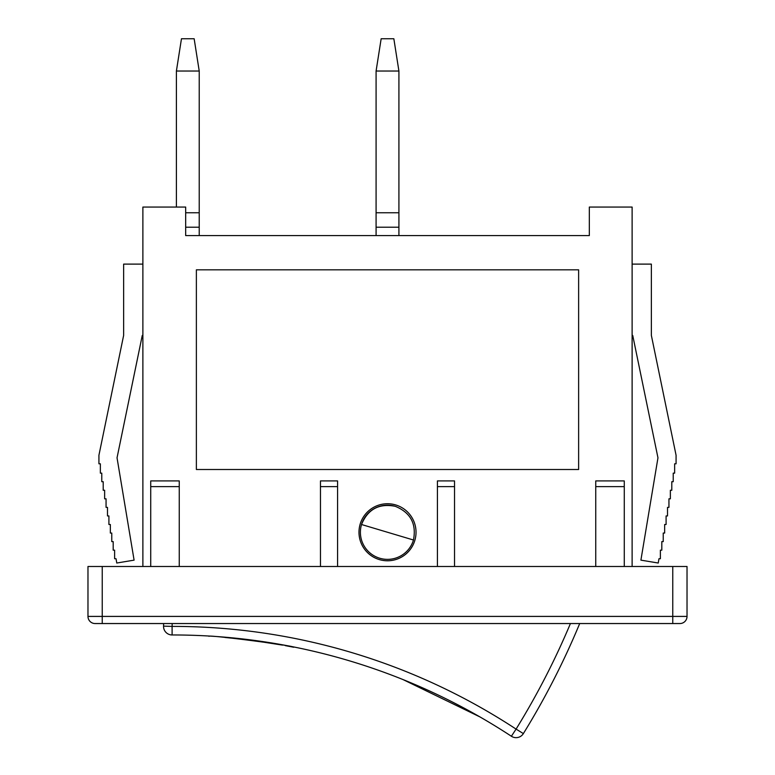 <?xml version="1.0" encoding="UTF-8"?>
<svg xmlns="http://www.w3.org/2000/svg" width="775" height="775" viewBox="0 0 775 775"><rect width="100%" height="100%" fill="white"/><g stroke="black" fill="none" stroke-linecap="round" stroke-linejoin="round"><path stroke-width="1.16" d="M381.155 38.75L376.088 71.029L376.088 212.767L398.912 212.767L398.912 71.029L393.845 38.75L381.155 38.75M398.912 71.029L376.088 71.029M142.881 566.496L142.881 207.061L185.671 207.061L185.671 235.581L589.329 235.581L398.912 235.581L398.912 212.767M376.088 212.767L376.088 235.581L199.223 235.581L199.223 71.029L194.157 38.75L181.466 38.75L176.4 71.029L176.4 207.061M199.223 71.029L176.4 71.029M185.671 212.767L199.223 212.767M578.625 469.505L196.375 469.505L196.375 269.816L578.625 269.816L578.625 469.505M416.03 532.26A28.53 28.53 0 0 1 373.24 556.963A28.53 28.53 0 0 1 373.24 507.557A28.53 28.53 0 0 1 416.03 532.26M437.42 480.917L437.42 486.623L454.537 486.623L454.537 480.917L437.42 480.917M454.537 566.496L454.537 486.623M320.463 480.917L320.463 486.623L337.58 486.623L337.58 480.917L320.463 480.917M337.58 566.496L337.58 486.623M320.463 566.496L320.463 486.623M150.728 480.917L150.728 486.623L179.257 486.623L179.257 480.917L150.728 480.917M179.257 566.496L179.257 486.623M595.743 480.917L595.743 486.623L624.272 486.623L624.272 480.917L595.743 480.917M624.272 566.496L624.272 486.623M595.743 566.496L595.743 486.623M150.728 566.496L150.728 486.623M437.42 566.496L437.42 486.623M687.028 616.416L687.028 566.496L87.972 566.496L87.972 616.416A7.13 7.13 0 0 0 95.102 623.546L679.898 623.546A7.13 7.13 0 0 0 687.028 616.416L102.232 616.416L102.232 623.546M632.119 335.43L632.729 335.43L657.965 457.812L640.906 560.141L658.237 563.028L658.963 558.727L660.387 558.727L660.387 550.163L661.811 550.163L661.811 541.609L663.235 541.609L663.235 533.055L664.659 533.055L664.659 524.491L666.093 524.491L666.093 515.937L667.517 515.937L667.517 507.373L668.941 507.373L668.941 498.819L670.365 498.819L670.365 490.265L671.799 490.265L671.799 481.701L673.223 481.701L673.223 473.147L674.647 473.147L674.647 463.799L676.071 463.799L676.071 455.245L651.368 335.43L651.368 264.11L632.119 264.11M632.119 566.496L632.119 207.061L589.329 207.061L589.329 235.581M142.881 335.43L142.271 335.43L117.035 457.812L134.094 560.141L116.763 563.028L116.037 558.727L114.613 558.727L114.613 550.163L113.189 550.163L113.189 541.609L111.765 541.609L111.765 533.055L110.341 533.055L110.341 524.491L108.907 524.491L108.907 515.937L107.483 515.937L107.483 507.373L106.059 507.373L106.059 498.819L104.635 498.819L104.635 490.265L103.201 490.265L103.201 481.701L101.777 481.701L101.777 473.147L100.353 473.147L100.353 463.799L98.929 463.799L98.929 455.245L123.632 335.43L123.632 264.11L142.881 264.11M361.528 524.51L413.472 540.01A27.096 27.096 0 0 1 379.75 558.232A27.096 27.096 0 0 1 361.528 524.51C367.805 509.243 379.043 503.169 395.25 506.298C410.527 512.566 416.601 523.803 413.472 540.01A27.096 27.096 0 0 1 379.75 558.232A27.096 27.096 0 0 1 361.528 524.51A27.096 27.096 0 0 1 395.25 506.298M570.429 623.546A765.797 765.797 0 0 1 516.082 729.101L511.384 736.25A8.554 8.554 0 0 0 523.367 733.596L516.082 729.101A625.444 625.444 0 0 0 172.098 626.403L163.544 626.142A8.554 8.554 0 0 0 172.108 634.967A616.89 616.89 0 0 1 511.384 736.25M523.367 733.596A774.361 774.361 0 0 0 579.7 623.546M163.632 623.546A774.361 774.361 0 0 0 163.544 626.142M402.99 679.559L479.919 716.904M282.546 645.11L251.991 640.373M245.52 639.559L225.07 637.476M226.203 637.573L227.027 637.651M228.799 637.806L230.756 637.99M230.998 638.009L233.401 638.242M235.096 638.416L236.162 638.523M236.297 638.542L243.989 639.385M248.717 639.956L250.461 640.169M251.701 640.334L255.517 640.838M257.116 641.051L257.862 641.158M260.293 641.506L261.02 641.603M262.502 641.826L264.604 642.136M264.847 642.175L267.956 642.649M269.477 642.892L270.456 643.047M274.883 643.773L276.617 644.064M277.886 644.287L278.409 644.374M285.258 645.614L293.744 647.251C296.612 645.992 206.528 634.376 208.979 636.314L208.998 636.033M273.003 643.463L274.544 643.715M276.162 643.986L277.334 644.19M672.768 623.546L672.768 566.496M102.232 566.496L102.232 616.416L87.972 616.416M172.108 634.967L172.098 626.403A765.797 765.797 0 0 1 172.195 623.546M398.912 227.211L376.088 227.211M199.223 227.211L185.671 227.211"/></g></svg>
